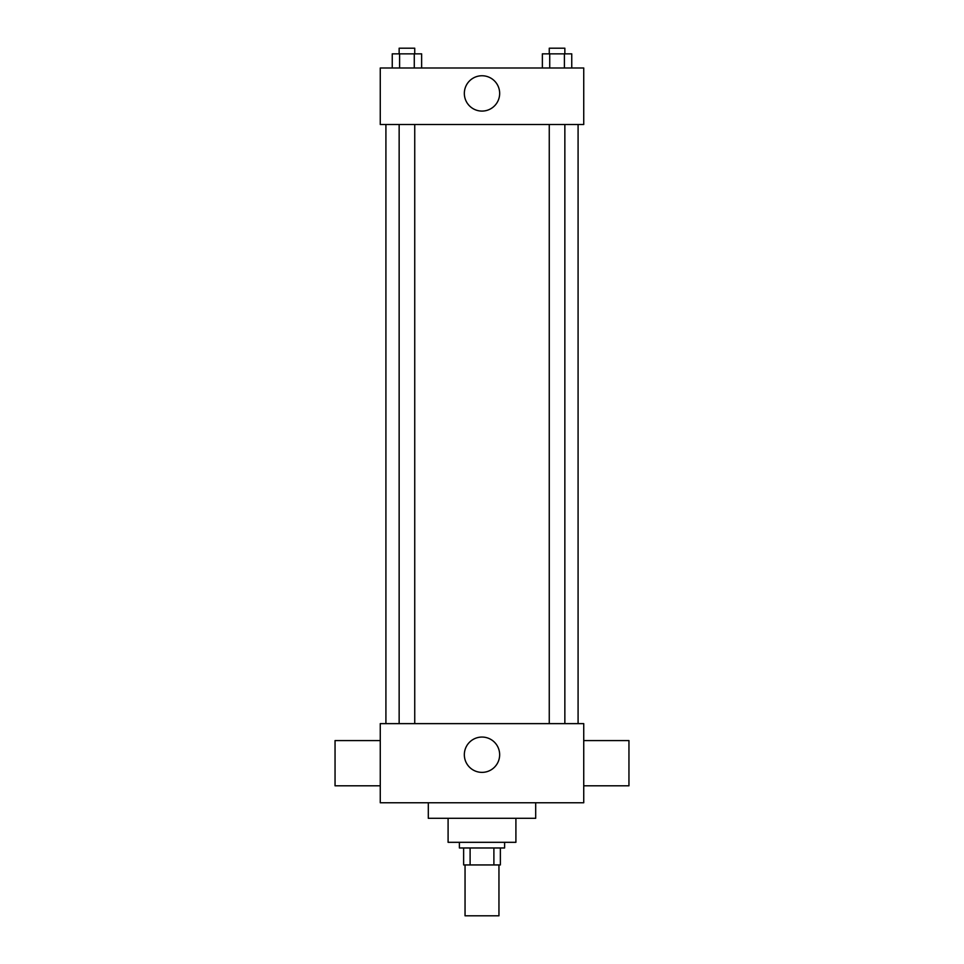 <?xml version="1.0" encoding="UTF-8"?>
<svg xmlns="http://www.w3.org/2000/svg" width="964" height="964" viewBox="0 0 964 964"><rect width="100%" height="100%" fill="white"/><g stroke="black" fill="none" stroke-linecap="round" stroke-linejoin="round"><path stroke-width="1.45" d="M465.046 864.937L465.046 915.8L498.954 915.8L498.954 864.937M493.893 847.971L493.893 864.937L463.636 864.937L463.636 847.971M493.893 864.937L500.364 864.937L500.364 847.971L500.364 864.937M504.606 842.319L504.606 847.971L459.394 847.971L459.394 842.319M470.107 847.971L470.107 864.937M515.909 818.303L515.909 842.319L448.091 842.319L448.091 818.303M535.695 802.759L535.695 818.303L428.305 818.303L428.305 802.759M583.738 802.759L380.262 802.759L380.262 723.627L583.738 723.627L583.738 802.759M464.335 754.716A17.665 17.665 0 0 1 490.833 739.424A17.665 17.665 0 0 1 490.833 770.007A17.665 17.665 0 0 1 464.335 754.716M583.738 740.581L628.95 740.581L628.95 785.805L583.738 785.805M380.262 785.805L335.05 785.805L335.05 740.581L380.262 740.581M583.738 124.501L380.262 124.501L380.262 67.986L583.738 67.986L583.738 124.501M499.665 93.412A17.665 17.665 0 0 1 473.167 108.715A17.665 17.665 0 0 1 473.167 78.12A17.665 17.665 0 0 1 499.665 93.412M571.748 67.986L571.748 53.851L542.371 53.851L542.371 67.986M564.398 53.851L564.398 67.986M549.721 53.851L549.721 67.986M549.263 53.851L549.263 48.2L564.856 48.2L564.856 53.851M421.63 67.986L421.63 53.851L392.252 53.851L392.252 67.986M414.279 53.851L414.279 67.986M399.602 53.851L399.602 67.986M399.144 53.851L399.144 48.2L414.737 48.2L414.737 53.851M385.913 124.501L385.913 723.627M578.087 124.501L578.087 723.627M564.856 723.627L564.856 124.501M549.263 723.627L549.263 124.501M399.144 124.501L399.144 723.627M414.737 124.501L414.737 723.627"/></g></svg>
